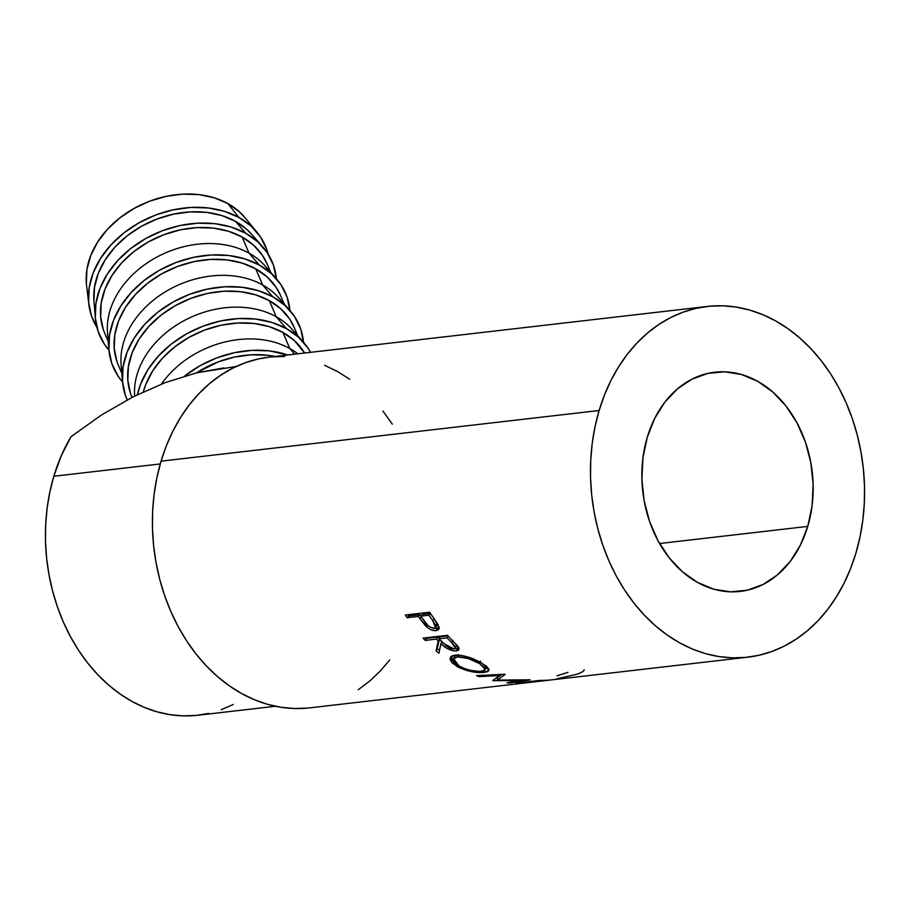 <?xml version="1.0" encoding="UTF-8"?>
<svg xmlns="http://www.w3.org/2000/svg" width="910" height="910" viewBox="0 0 910 910"><rect width="100%" height="100%" fill="white"/><g stroke="black" fill="none" stroke-linecap="round" stroke-linejoin="round"><path stroke-width="1.36" d="M807.761 526.389L659.568 543.532L807.761 526.389L812.073 505.903L813.13 484.495L810.901 462.985L805.464 442.192L797.035 422.923L785.933 405.928L772.59 391.835L757.507 381.21L741.275 374.442L724.519 371.803L707.878 373.396L691.987 379.151L677.461 388.854L664.857 402.129L654.665 418.475L647.272 437.244A110.337 85.29 -96.6 0 1 714.839 372.213A110.337 85.29 -96.6 0 1 807.761 526.389A110.337 85.29 -96.6 0 1 740.194 591.42A110.337 85.29 -96.6 0 1 647.272 437.244L642.961 457.73L641.903 479.138L644.132 500.648L649.569 521.441L657.998 540.711L669.1 557.705L682.443 571.798L697.526 582.423L713.759 589.191L730.514 591.83L747.155 590.237L763.046 584.482L777.572 574.779L790.176 561.504L800.368 545.158L807.761 526.389M257.166 232.46L244.995 217.661A88.27 67.442 156.9 0 0 227.864 203.59L238.966 217.49A93.787 71.662 -23.1 0 1 257.166 232.46A93.787 71.662 -23.1 0 1 268.143 254.083L266.778 249.545L260.522 236.964L251.126 226.135L238.966 217.49L227.864 203.59A88.27 67.442 156.9 0 0 132.667 209.232A88.27 67.442 156.9 0 0 86.564 285.342L88.839 304.361A93.787 71.662 -23.1 0 1 137.808 223.496A93.787 71.662 -23.1 0 1 238.966 217.49L224.508 211.359L208.31 207.969L190.998 207.446L173.219 209.835L155.667 215.01L139.025 222.802L123.919 232.903L110.94 244.915L100.578 258.383L93.241 272.784L89.203 287.571L88.623 302.188L91.512 316.043L96.881 327.236A93.787 71.662 -23.1 0 1 88.839 304.361M276.401 279.142L273.5 265.276L267.233 252.696L257.849 241.867L245.689 233.222L235.451 221.335A88.27 67.442 156.9 0 0 141.346 226.351A88.27 67.442 156.9 0 0 93.946 301.119L95.345 317.988A93.787 71.662 -23.1 0 1 145.702 238.556A93.787 71.662 -23.1 0 1 245.689 233.222L231.231 227.09L215.033 223.701L197.709 223.177L179.941 225.555L162.389 230.742L145.748 238.534L130.642 248.623L117.663 260.635L107.3 274.103L99.963 288.515L95.925 303.303L95.334 317.909L98.234 331.775L104.502 344.367L108.961 350.179A93.787 71.662 -23.1 0 1 95.345 317.988M108.847 341.079A88.27 67.442 -23.1 0 1 150.355 260.874A88.27 67.442 -23.1 0 1 249.033 253.128L242.174 237.066A88.27 67.442 156.9 0 0 138.855 247.884A88.27 67.442 156.9 0 0 104.696 333.197L108.244 341.5M276.094 278.38L264.867 265.709A88.27 67.442 156.9 0 0 249.033 253.128L259.27 265.015L249.033 253.128A88.27 67.442 156.9 0 0 154.927 258.156A88.27 67.442 156.9 0 0 107.528 332.912L108.927 349.781A93.787 71.662 -23.1 0 1 159.284 270.35A93.787 71.662 -23.1 0 1 259.27 265.015A93.787 71.662 -23.1 0 1 276.094 278.38A93.787 71.662 -23.1 0 1 289.937 310.469M289.983 310.936L287.082 297.07L280.815 284.489L271.43 273.66L259.27 265.015L244.813 258.884L228.615 255.494L211.291 254.971L193.523 257.359L175.971 262.535L159.33 270.327L144.224 280.428L131.245 292.44L120.882 305.908L113.545 320.309L109.507 335.096L108.916 349.713L111.816 363.568L118.084 376.16L122.543 381.973A93.787 71.662 -23.1 0 1 108.927 349.781M122.429 372.873A88.27 67.442 -23.1 0 1 163.936 292.667A88.27 67.442 -23.1 0 1 262.615 284.921L255.755 268.86A88.27 67.442 156.9 0 0 152.436 279.677A88.27 67.442 156.9 0 0 118.277 365.001L121.826 373.305M303.565 342.729L300.664 328.874L294.396 316.282L285.012 305.464L272.852 296.819L262.615 284.921A88.27 67.442 156.9 0 0 168.509 289.949A88.27 67.442 156.9 0 0 121.11 364.705L122.509 381.586A93.787 71.662 -23.1 0 1 172.866 302.143A93.787 71.662 -23.1 0 1 272.852 296.819L258.394 290.677L242.196 287.287L224.872 286.775L207.105 289.152L189.553 294.339L172.911 302.12L157.805 312.221L144.826 324.233L134.464 337.701L127.127 352.102L123.089 366.901L122.497 381.506L125.398 395.372L127.195 399.899A93.787 71.662 -23.1 0 1 122.509 381.586M303.257 341.967L292.03 329.295A88.27 67.442 156.9 0 0 276.196 316.726L286.434 328.612A93.787 71.662 -23.1 0 1 303.257 341.967A93.787 71.662 -23.1 0 1 310.56 352.329L307.978 348.075L298.594 337.257L286.434 328.612L271.976 322.47L255.778 319.08L238.454 318.568L220.686 320.946L203.135 326.133L186.493 333.913L171.387 344.014L158.408 356.026L148.046 369.494L140.709 383.895L137.421 394.678A93.787 71.662 -23.1 0 1 196.935 328.681A93.787 71.662 -23.1 0 1 286.434 328.612L276.196 316.726A88.27 67.442 156.9 0 0 182.341 321.594A88.27 67.442 156.9 0 0 134.657 396.043A88.27 67.442 -23.1 0 1 182.341 321.594A88.27 67.442 -23.1 0 1 276.196 316.726L269.337 300.653A88.27 67.442 156.9 0 0 166.018 311.47A88.27 67.442 156.9 0 0 131.859 396.794L132.098 397.34M289.778 348.519L282.919 332.446A88.27 67.442 156.9 0 0 143.348 391.846L145.759 384.486L152.664 370.927L162.424 358.256L174.64 346.949L188.848 337.451L204.511 330.114L221.028 325.234L237.76 322.993L254.061 323.482L269.303 326.679L282.919 332.446L289.778 348.519A88.27 67.442 156.9 0 0 161.48 384.054A88.27 67.442 -23.1 0 1 289.778 348.519L294.647 354.172L289.778 348.519A88.27 67.442 -23.1 0 1 297.82 353.808A88.27 67.442 156.9 0 0 289.778 348.519M184.616 376.08A93.787 71.662 -23.1 0 1 287.731 354.98L269.36 350.873L252.036 350.361L234.268 352.739L216.716 357.926L200.075 365.718L184.616 376.08M274.991 356.447A88.27 67.442 156.9 0 0 196.389 372.895L218.093 361.907L234.609 357.027L251.342 354.798L267.642 355.275L274.991 356.447M223.94 367.902L196.89 372.781L165.21 382.621L133.11 396.828L101.431 415.017L71.003 436.72A171.023 132.2 83.4 0 0 53.826 476.26L160.251 463.952L53.826 476.26A171.023 132.2 83.4 0 0 197.857 715.237L275.48 706.262M707.229 306.454L269.167 357.118A176.54 136.466 83.4 0 0 161.07 461.165L599.133 410.501A176.54 136.466 -96.6 0 1 707.229 306.454A176.54 136.466 -96.6 0 1 855.912 553.132L850.588 568.568L844.082 583.173L836.449 596.789L827.77 609.313L818.124 620.597L807.614 630.55L796.318 639.07L784.374 646.077L771.873 651.492L758.951 655.28L745.722 657.407L732.311 657.828L718.866 656.565L705.5 653.607L692.339 649.001L679.531 642.79L667.178 635.021L655.405 625.784L644.326 615.16L634.054 603.25L624.669 590.169L616.286 576.041L608.972 561.004L602.795 545.215L597.824 528.812L594.105 511.955L591.671 494.801L590.533 477.534L590.726 460.301L592.228 443.272L595.038 426.619L599.133 410.501L161.07 461.165A176.54 136.466 83.4 0 0 309.741 707.855L528.767 682.523A176.54 136.466 -96.6 0 1 515.856 683.217L540.187 680.396A176.54 136.466 83.4 0 0 553.109 679.702L747.804 657.179A176.54 136.466 -96.6 0 1 599.133 410.501L604.445 395.065L610.951 380.46L618.584 366.844L627.263 354.32L636.909 343.036L647.431 333.083L658.715 324.563L670.67 317.556L683.16 312.141L696.093 308.353L709.322 306.226L722.722 305.805L736.167 307.068L749.533 310.026L762.694 314.632L775.502 320.843L787.855 328.612L799.628 337.849L810.708 348.473L820.991 360.383L830.364 373.464L838.747 387.592L846.061 402.629L852.238 418.418L857.209 434.821L860.928 451.678L863.374 468.832L864.5 486.099L864.307 503.332L862.805 520.361L859.995 537.014L855.912 553.132A176.54 136.466 -96.6 0 1 747.804 657.179M405.325 615.012L429.656 612.202A176.54 136.466 83.4 0 0 433.626 618.072L438.995 626.956L438.609 629.561L435.606 630.698L431.01 629.709L428.155 628.048L419.806 618.55A176.54 136.466 -96.6 0 1 418.35 616.423L407.111 617.719A176.54 136.466 -96.6 0 1 405.325 615.012A176.54 136.466 -96.6 0 0 407.111 617.719L418.35 616.423L419.931 614.694A173.776 134.327 83.4 0 0 420.886 616.093A173.776 134.327 83.4 0 1 419.931 614.694L408.704 615.99L407.111 617.719L408.704 615.99L419.931 614.694L418.35 616.423A176.54 136.466 -96.6 0 0 419.806 618.55L425.584 625.864C429.304 629.379 432.841 630.971 436.174 630.653L438.654 629.515L438.097 624.658L433.626 618.072A176.54 136.466 -96.6 0 1 429.656 612.202L405.325 615.012M423.093 638.126L447.436 635.305A176.54 136.466 83.4 0 0 452.202 640.333L458.208 646.737L458.742 649.945L456.411 650.946L452.725 650.695L446.207 647.931L440.895 643.632L438.916 653.289A176.54 136.466 -96.6 0 1 436.072 650.855L438.199 640.924A176.54 136.466 -96.6 0 1 436.447 639.104L425.22 640.413A176.54 136.466 -96.6 0 1 423.093 638.126A176.54 136.466 -96.6 0 0 425.22 640.413L436.447 639.104L437.744 637.023A173.776 134.327 83.4 0 0 439.155 638.49A173.776 134.327 83.4 0 1 437.744 637.023L426.517 638.331L425.22 640.413L426.517 638.331L437.744 637.023L436.447 639.104A176.54 136.466 -96.6 0 0 438.199 640.924L436.072 650.855L437.198 648.614A173.776 134.327 83.4 0 0 439.45 650.536A173.776 134.327 83.4 0 1 437.198 648.614L439.473 638.82L438.199 640.924L439.473 638.82L436.072 650.855A176.54 136.466 -96.6 0 0 438.916 653.289L440.895 643.632C445.729 648.5 450.894 650.934 456.411 650.946L458.867 649.729L457.468 645.747L452.202 640.333A176.54 136.466 -96.6 0 1 447.436 635.305L423.093 638.126M480.469 662.366L486.793 666.552L488.966 669.351L488.135 671.364L486.531 672.012L478.25 672.513L470.8 671.478L459.686 667.94L451.929 662.73L450.075 659.215L451.11 656.463L452.736 655.587L460.904 655.314L468.047 657.009L480.469 662.366M521.646 680.464L493.345 680.68A176.54 136.466 -96.6 0 1 492.742 680.543L499.556 675.55L479.206 676.619A176.54 136.466 -96.6 0 1 476.567 675.641L504.766 674.23A176.54 136.466 83.4 0 0 505.141 674.356L497.383 680.1L529.677 679.804A176.54 136.466 83.4 0 0 530.064 679.85L509.714 682.989A176.54 136.466 -96.6 0 1 507.007 682.784L521.658 680.009L507.007 682.784A176.54 136.466 -96.6 0 0 509.714 682.989L530.064 679.85A176.54 136.466 -96.6 0 1 529.677 679.804L497.383 680.1L497.634 677.393L497.383 680.1L505.141 674.356A176.54 136.466 -96.6 0 1 504.766 674.23L476.567 675.641A176.54 136.466 -96.6 0 0 479.206 676.619L499.556 675.55L492.742 680.543A176.54 136.466 -96.6 0 0 493.345 680.68L521.646 680.464M556.977 679.178A176.54 136.466 -96.6 0 1 540.187 680.396L515.856 683.217A176.54 136.466 -96.6 0 0 530.018 682.363A176.54 136.466 -96.6 0 1 528.767 682.523M535.137 681.704A176.54 136.466 -96.6 0 1 521.032 682.909L521.032 682.909A176.54 136.466 83.4 0 0 531.269 682.227L540.631 681.146A176.54 136.466 -96.6 0 1 530.393 681.829L521.032 682.909L530.393 681.829A176.54 136.466 -96.6 0 0 541.871 680.998A176.54 136.466 -96.6 0 1 540.631 681.146M546.865 680.361A176.54 136.466 -96.6 0 1 532.896 681.544L532.896 681.544A176.54 136.466 83.4 0 0 543.122 680.862L550.607 679.986A176.54 136.466 -96.6 0 1 540.381 680.669L532.896 681.544L540.381 680.669A176.54 136.466 -96.6 0 0 551.858 679.838A176.54 136.466 -96.6 0 1 550.607 679.986M392.301 424.14L382.928 411.058M349.793 379.277L337.439 371.507L324.631 365.297M284.659 356.47L271.26 356.902M269.258 357.107L258.031 359.018L245.097 362.806L232.607 368.232L220.652 375.238L209.368 383.758L198.846 393.712L189.2 404.995L180.521 417.508L172.889 431.135L166.382 445.729L161.07 461.165L156.975 477.295L154.165 493.948L152.664 510.965L152.47 528.198L153.608 545.477L156.042 562.619L159.762 579.477L164.733 595.879L170.909 611.679L178.224 626.706L186.607 640.833L195.991 653.915L206.263 665.824L217.342 676.448L229.115 685.696L241.469 693.465L254.288 699.676L267.438 704.283L280.803 707.229L294.248 708.503L307.66 708.071M358.256 689.735L369.551 681.215L380.061 671.261L389.708 659.978M236.179 366.491L196.89 372.781L165.21 382.621L133.11 396.828L101.431 415.017L71.003 436.72L61.323 455.648L53.826 476.26L49.868 491.878L47.138 508.019L45.682 524.513L45.5 541.2L46.592 557.932L48.958 574.551L52.564 590.874L57.375 606.765L63.359 622.076L70.445 636.636L78.567 650.32L87.656 662.992L97.609 674.526L108.335 684.82L119.745 693.773L131.711 701.303L144.133 707.32L156.873 711.779L169.817 714.634L182.853 715.863L195.832 715.453L208.652 713.406M221.175 709.732L233.279 704.476M567.942 672.342L557.057 675.8M584.118 669.851L584.049 669.692C584.447 670.852 582.082 672.365 576.94 674.253L556.931 678.814M499.726 674.492L499.556 675.55L499.726 674.492M493.391 680.111L493.345 680.68L493.391 680.111M497.577 677.995L496.394 677.984L497.577 677.995M509.702 682.363L509.714 682.989L509.702 682.363M502.058 674.367L497.634 677.393L502.058 674.367M479.399 675.504L479.206 676.619L479.399 675.504M484.268 672.422L484.837 669.817L484.268 672.422L489 670.272L481.959 663.219C472.426 657.68 463.429 654.972 454.989 655.109L450.268 657.577L456.592 666.313C466.318 671.159 475.543 673.195 484.268 672.422M457.4 663.834L456.592 666.313L457.4 663.834M453.942 661.388L451.019 656.542L452.816 660.296L454.818 662.093M485.747 665.563L485.394 667.792L484.131 668.349M455.227 655.632L456.536 654.938M457.377 656.906L458.367 654.552L457.377 656.906C464.362 656.827 471.755 659.056 479.581 663.583L485.405 669.533L481.686 671.273C474.497 671.83 466.932 670.056 458.993 665.961L453.646 658.84L457.377 656.906L454.249 658.01L453.544 660.239L454.067 661.615L457.866 665.267L464.373 668.52L470.618 670.386L479.411 671.409L484.768 670.374L485.337 668.657L479.581 663.583L480.389 661.104L479.581 663.583L468.172 658.51L457.377 656.906M456.331 655.007L454.59 656.497L453.646 658.84M485.405 669.533L485.894 665.813M458.947 648.33L457.502 648.671L456.411 650.946L457.502 648.671L455.137 648.648L459.288 648.147M442.123 641.47L440.895 643.632L442.123 641.47M456.752 645.247L456.149 646.475M440.247 636.738L447.925 635.851L440.247 636.738L438.938 638.82L440.247 636.738M454.124 648.978L443.341 643.324L438.938 638.82L447.06 637.876L448.164 636.113L447.06 637.876L438.938 638.82L446.924 646.43L451.44 648.682L454.124 648.978L455.512 648.204L454.124 648.978M452.816 640.333L451.587 642.483A176.54 136.466 -96.6 0 1 447.06 637.876A176.54 136.466 -96.6 0 0 451.587 642.483L455.5 648.227L455.284 646.589L451.587 642.483L452.816 640.333M455.5 648.227L456.661 644.849M439.086 628.309L437.585 628.696L436.174 630.653L437.585 628.696L433.638 628.23L439.405 628.15M427.063 623.987L425.584 625.864L427.063 623.987M421.364 616.798L419.806 618.55L421.364 616.798M407.851 614.716A173.776 134.327 83.4 0 0 408.704 615.99A173.776 134.327 83.4 0 1 407.851 614.716M436.698 622.429L436.516 626.012M422.433 614.409L430.498 613.476L422.433 614.409L420.841 616.138L422.433 614.409M434.161 628.207C430.305 627.798 427.052 625.5 424.401 621.303L420.841 616.138L428.963 615.194L430.51 613.499L428.963 615.194L420.841 616.138L427.484 625.056L430.157 627.127L434.161 628.207L435.651 627.354L435.731 625.466L432.728 620.586A176.54 136.466 -96.6 0 1 428.963 615.194A176.54 136.466 -96.6 0 0 432.728 620.586L435.537 627.525L434.161 628.207M434.252 618.777L432.728 620.586L434.252 618.777M435.526 627.536L436.993 625.602L436.754 622.542M304.611 353.023A88.27 67.442 156.9 0 0 282.919 332.446L294.351 340.59L304.611 353.023M297.752 335.745L294.203 327.441A88.27 67.442 156.9 0 0 269.337 300.653L276.196 316.726A88.27 67.442 -23.1 0 1 297.035 335.892M130.551 393.416L127.832 380.369L128.378 366.616L132.178 352.693L139.082 339.134L148.842 326.462L161.059 315.156L175.266 305.658L190.929 298.321L207.446 293.441L224.179 291.2L240.479 291.689L255.721 294.874L269.337 300.653L280.769 308.797L289.619 318.978L294.305 327.668M289.676 310.173L278.449 297.502A88.27 67.442 156.9 0 0 262.615 284.921L272.852 296.819A93.787 71.662 -23.1 0 1 289.676 310.173A93.787 71.662 -23.1 0 1 303.519 342.262M284.17 303.951L280.621 295.648A88.27 67.442 156.9 0 0 255.755 268.86L262.615 284.921A88.27 67.442 -23.1 0 1 283.454 304.099M116.969 361.611L114.25 348.564L114.796 334.823L118.596 320.9L125.5 307.341L135.26 294.669L147.477 283.363L161.684 273.853L177.348 266.528L193.864 261.648L210.597 259.407L226.897 259.896L242.14 263.081L255.755 268.86L267.187 276.993L276.037 287.185L280.724 295.875M270.589 272.158L267.039 263.854A88.27 67.442 156.9 0 0 242.174 237.066L249.033 253.128A88.27 67.442 -23.1 0 1 269.872 272.306M103.387 329.818L100.669 316.771L101.215 303.03L105.014 289.107L111.919 275.548L121.678 262.865L133.895 251.558L148.102 242.06L163.766 234.734L180.282 229.855L197.015 227.614L213.315 228.103L228.558 231.288L242.174 237.066L253.606 245.2L262.455 255.392L267.142 264.082M262.512 246.587L251.285 233.904A88.27 67.442 156.9 0 0 235.451 221.335L245.689 233.222A93.787 71.662 -23.1 0 1 262.512 246.587A93.787 71.662 -23.1 0 1 276.356 278.676M93.946 301.039L94.492 287.298L98.291 273.375L105.207 259.816L114.956 247.145L127.172 235.838L141.391 226.328L157.055 219.003L173.571 214.123L190.292 211.882L206.593 212.371L221.847 215.556L235.451 221.335L246.894 229.468L251.513 234.154M86.359 283.294L86.916 269.542L90.716 255.619L97.62 242.06L107.369 229.388L119.585 218.081L133.804 208.583L149.468 201.246L165.984 196.378L182.717 194.137L199.017 194.615L214.26 197.811L227.864 203.59L239.307 211.723L245.188 217.899"/></g></svg>
